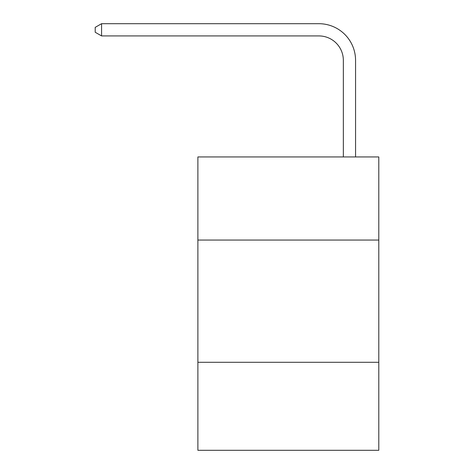 <?xml version="1.0" encoding="UTF-8"?>
<svg xmlns="http://www.w3.org/2000/svg" width="474" height="474" viewBox="0 0 474 474"><rect width="100%" height="100%" fill="white"/><g stroke="black" fill="none" stroke-linecap="round" stroke-linejoin="round"><path stroke-width="0.71" d="M378.791 240.057L378.791 156.935L197.883 156.935L197.883 240.057L378.791 240.057L378.791 450.3L197.883 450.3L197.883 240.057M378.791 362.29L197.883 362.29M343.342 156.935L343.342 60.37A24.447 24.447 0 0 0 318.895 35.923L101.566 35.923L95.209 32.256L95.209 27.368L101.566 23.7L318.895 23.7A36.67 36.67 0 0 1 355.565 60.37L355.565 156.935M343.342 60.37A24.447 24.447 0 0 0 318.895 35.923A24.447 24.447 0 0 1 343.342 60.37A24.447 24.447 0 0 0 318.895 35.923A24.447 24.447 0 0 1 343.342 60.37A24.447 24.447 0 0 0 318.895 35.923A24.447 24.447 0 0 1 343.342 60.37A24.447 24.447 0 0 0 318.895 35.923A24.447 24.447 0 0 1 343.342 60.37A24.447 24.447 0 0 0 318.895 35.923A24.447 24.447 0 0 1 343.342 60.37A24.447 24.447 0 0 0 318.895 35.923A24.447 24.447 0 0 1 343.342 60.37A24.447 24.447 0 0 0 318.895 35.923A24.447 24.447 0 0 1 343.342 60.37A24.447 24.447 0 0 0 318.895 35.923A24.447 24.447 0 0 1 343.342 60.37A24.447 24.447 0 0 0 318.895 35.923A24.447 24.447 0 0 1 343.342 60.37A24.447 24.447 0 0 0 318.895 35.923A24.447 24.447 0 0 1 343.342 60.37A24.447 24.447 0 0 0 318.895 35.923A24.447 24.447 0 0 1 343.342 60.37A24.447 24.447 0 0 0 318.895 35.923A24.447 24.447 0 0 1 343.342 60.37A24.447 24.447 0 0 0 318.895 35.923A24.447 24.447 0 0 1 343.342 60.37A24.447 24.447 0 0 0 318.895 35.923A24.447 24.447 0 0 1 343.342 60.37A24.447 24.447 0 0 0 318.895 35.923A24.447 24.447 0 0 1 343.342 60.37A24.447 24.447 0 0 0 318.895 35.923A24.447 24.447 0 0 1 343.342 60.37A24.447 24.447 0 0 0 318.895 35.923A24.447 24.447 0 0 1 343.342 60.37A24.447 24.447 0 0 0 318.895 35.923A24.447 24.447 0 0 1 343.342 60.37A24.447 24.447 0 0 0 318.895 35.923A24.447 24.447 0 0 1 343.342 60.37A24.447 24.447 0 0 0 318.895 35.923A24.447 24.447 0 0 1 343.342 60.37A24.447 24.447 0 0 0 318.895 35.923A24.447 24.447 0 0 1 343.342 60.37A24.447 24.447 0 0 0 318.895 35.923A24.447 24.447 0 0 1 343.342 60.37A24.447 24.447 0 0 0 318.895 35.923A24.447 24.447 0 0 1 343.342 60.37A24.447 24.447 0 0 0 318.895 35.923A24.447 24.447 0 0 1 343.342 60.37M101.566 23.7L318.895 23.7L101.566 23.7L318.895 23.7L101.566 23.7L318.895 23.7L101.566 23.7L318.895 23.7L101.566 23.7L318.895 23.7L101.566 23.7L318.895 23.7L101.566 23.7L318.895 23.7L101.566 23.7L318.895 23.7L101.566 23.7L318.895 23.7L101.566 23.7L318.895 23.7L101.566 23.7L318.895 23.7L101.566 23.7L318.895 23.7L101.566 23.7L318.895 23.7L101.566 23.7L318.895 23.7L101.566 23.7L318.895 23.7L101.566 23.7L318.895 23.7L101.566 23.7L318.895 23.7L101.566 23.7L318.895 23.7L101.566 23.7L318.895 23.7L101.566 23.7L318.895 23.7L101.566 23.7L318.895 23.7L101.566 23.7L318.895 23.7L101.566 23.7L318.895 23.7L101.566 23.7L318.895 23.7L101.566 23.7L101.566 35.923"/></g></svg>
